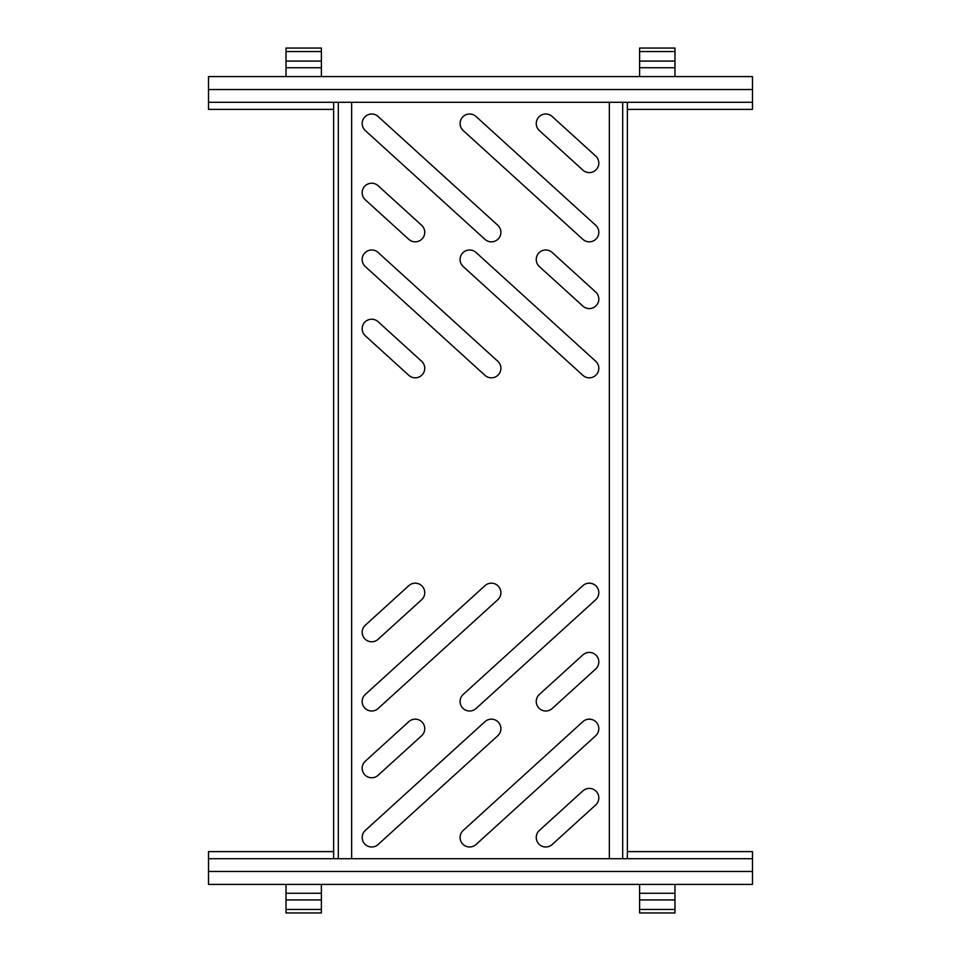 <?xml version="1.0" encoding="UTF-8"?>
<svg xmlns="http://www.w3.org/2000/svg" width="961" height="961" viewBox="0 0 961 961"><rect width="100%" height="100%" fill="white"/><g stroke="black" fill="none" stroke-linecap="round" stroke-linejoin="round"><path stroke-width="1.44" d="M365.3 335.785A9.514 9.514 0 0 1 371.703 319.232A9.514 9.514 0 0 1 378.105 321.707L421.627 361.264A9.514 9.514 0 0 1 422.263 374.706A9.514 9.514 0 0 1 408.821 375.355L365.3 335.785M365.3 199.804A9.514 9.514 0 0 1 371.703 183.239A9.514 9.514 0 0 1 378.105 185.713L421.627 225.27A9.514 9.514 0 0 1 422.263 238.724A9.514 9.514 0 0 1 408.821 239.361L365.3 199.804M463.214 266.557A9.514 9.514 0 0 1 469.617 249.992A9.514 9.514 0 0 1 476.019 252.467L595.7 361.264A9.514 9.514 0 0 1 596.337 374.706A9.514 9.514 0 0 1 582.895 375.355L463.214 266.557M463.214 130.564A9.514 9.514 0 0 1 469.617 114.011A9.514 9.514 0 0 1 476.019 116.485L595.7 225.27A9.514 9.514 0 0 1 596.337 238.724A9.514 9.514 0 0 1 582.895 239.361L463.214 130.564M365.3 266.557A9.514 9.514 0 0 1 371.703 249.992A9.514 9.514 0 0 1 378.105 252.467L497.786 361.264A9.514 9.514 0 0 1 498.423 374.706A9.514 9.514 0 0 1 484.981 375.355L365.3 266.557M365.3 130.564A9.514 9.514 0 0 1 371.703 114.011A9.514 9.514 0 0 1 378.105 116.485L497.786 225.27A9.514 9.514 0 0 1 498.423 238.724A9.514 9.514 0 0 1 484.981 239.361L365.3 130.564M539.373 266.557A9.514 9.514 0 0 1 545.776 249.992A9.514 9.514 0 0 1 552.179 252.467L595.7 292.036A9.514 9.514 0 0 1 596.337 305.478A9.514 9.514 0 0 1 582.895 306.115L539.373 266.557M539.373 130.564A9.514 9.514 0 0 1 545.776 114.011A9.514 9.514 0 0 1 552.179 116.485L595.7 156.042A9.514 9.514 0 0 1 596.337 169.484A9.514 9.514 0 0 1 582.895 170.133L539.373 130.564M545.776 711.008A9.514 9.514 0 0 0 552.179 708.533L595.7 668.964A9.514 9.514 0 0 0 596.337 655.522A9.514 9.514 0 0 0 582.895 654.885L539.373 694.443A9.514 9.514 0 0 0 545.776 711.008M371.703 641.768A9.514 9.514 0 0 0 378.105 639.293L421.627 599.736A9.514 9.514 0 0 0 422.263 586.294A9.514 9.514 0 0 0 408.821 585.645L365.3 625.215A9.514 9.514 0 0 0 371.703 641.768M469.617 711.008A9.514 9.514 0 0 0 476.019 708.533L595.7 599.736A9.514 9.514 0 0 0 596.337 586.294A9.514 9.514 0 0 0 582.895 585.645L463.214 694.443A9.514 9.514 0 0 0 469.617 711.008M371.703 711.008A9.514 9.514 0 0 0 378.105 708.533L497.786 599.736A9.514 9.514 0 0 0 498.423 586.294A9.514 9.514 0 0 0 484.981 585.645L365.3 694.443A9.514 9.514 0 0 0 371.703 711.008M545.776 846.989A9.514 9.514 0 0 0 552.179 844.515L595.7 804.958A9.514 9.514 0 0 0 596.337 791.516A9.514 9.514 0 0 0 582.895 790.867L539.373 830.436A9.514 9.514 0 0 0 545.776 846.989M371.703 777.761A9.514 9.514 0 0 0 378.105 775.287L421.627 735.73A9.514 9.514 0 0 0 422.263 722.276A9.514 9.514 0 0 0 408.821 721.639L365.3 761.196A9.514 9.514 0 0 0 371.703 777.761M469.617 846.989A9.514 9.514 0 0 0 476.019 844.515L595.7 735.73A9.514 9.514 0 0 0 596.337 722.276A9.514 9.514 0 0 0 582.895 721.639L463.214 830.436A9.514 9.514 0 0 0 469.617 846.989M371.703 846.989A9.514 9.514 0 0 0 378.105 844.515L497.786 735.73A9.514 9.514 0 0 0 498.423 722.276A9.514 9.514 0 0 0 484.981 721.639L365.3 830.436A9.514 9.514 0 0 0 371.703 846.989M622.692 102.31L622.692 858.69M338.308 102.31L338.308 858.69M351.642 102.31L351.642 858.69M609.358 102.31L609.358 858.69M333.635 858.69L333.635 102.31M627.365 858.69L627.365 102.31M333.635 109.386L208.513 109.386L208.513 76.604L752.487 76.604L752.487 109.386L627.365 109.386M208.513 89.529L752.487 89.529L208.513 89.529M627.365 851.614L752.487 851.614L752.487 884.396L208.513 884.396L208.513 851.614L333.635 851.614M752.487 871.471L208.513 871.471M321.394 884.396L321.394 912.95L286.03 912.95L286.03 884.396M674.97 884.396L674.97 912.95L639.606 912.95L639.606 884.396M286.03 76.604L286.03 48.05L321.394 48.05L321.394 76.604M639.606 76.604L639.606 48.05L674.97 48.05L674.97 76.604M321.394 909.442L286.03 909.442M321.394 899.916L286.03 899.916M321.394 893.262L286.03 893.262M674.97 909.442L639.606 909.442M674.97 899.916L639.606 899.916M674.97 893.262L639.606 893.262M286.03 51.558L321.394 51.558M286.03 61.084L321.394 61.084M286.03 67.738L321.394 67.738M639.606 51.558L674.97 51.558M639.606 61.084L674.97 61.084M639.606 67.738L674.97 67.738M208.513 102.31L752.487 102.31M752.487 858.69L208.513 858.69M639.606 912.95L674.97 912.95"/></g></svg>
